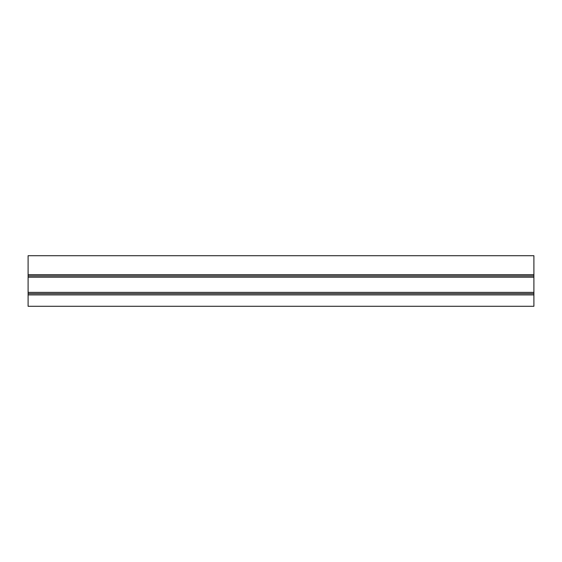 <?xml version="1.0" encoding="UTF-8"?>
<svg xmlns="http://www.w3.org/2000/svg" width="562" height="562" viewBox="0 0 562 562"><rect width="100%" height="100%" fill="white"/><g stroke="black" fill="none" stroke-linecap="round" stroke-linejoin="round"><path stroke-width="0.84" d="M533.9 293.645L28.1 293.645L28.1 306.29L533.9 306.29L533.9 255.71L28.1 255.71L28.1 274.678L533.9 274.678M28.1 293.645L28.1 275.942L533.9 275.942M28.1 275.942L28.1 274.678M28.1 294.91L533.9 294.91M28.1 292.38L533.9 292.38M28.1 277.207L533.9 277.207"/></g></svg>
